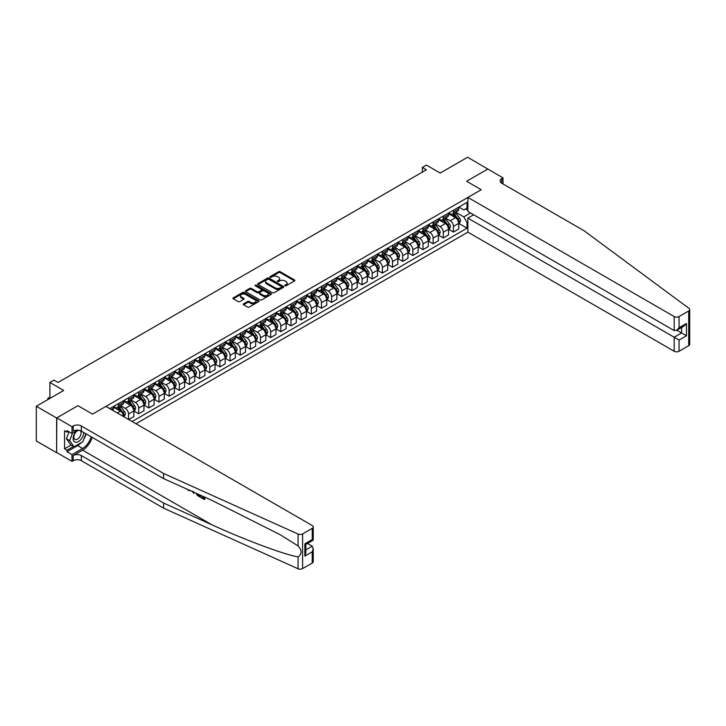 <?xml version="1.0" encoding="UTF-8"?>
<svg xmlns="http://www.w3.org/2000/svg" width="726" height="726" viewBox="0 0 726 726"><rect width="100%" height="100%" fill="white"/><g stroke="black" fill="none" stroke-linecap="round" stroke-linejoin="round"><path stroke-width="1.09" d="M284.964 285.799A0.79 0.454 0 0 0 286.08 285.799L294.556 280.908A1.125 0.653 0 0 0 294.883 280.445A1.125 0.653 0 0 0 294.556 279.991L280.2 271.705A1.125 0.653 0 0 0 278.602 271.705L270.136 276.597A0.79 0.454 0 0 0 271.252 277.241L272.35 276.606A3.612 2.087 0 0 1 277.45 276.606L278.648 277.296A3.612 2.087 0 0 1 279.701 278.766A3.612 2.087 0 0 1 278.648 280.236L277.55 280.871A0.79 0.454 0 0 0 278.666 281.516L279.764 280.889A3.612 2.087 0 0 1 284.864 280.889L286.062 281.579A3.612 2.087 0 0 1 287.115 283.049A3.612 2.087 0 0 1 286.062 284.519L284.964 285.155A0.79 0.454 0 0 0 284.964 285.799L284.964 285.155M243.6 303.831A1.125 0.653 0 0 0 243.274 304.294A1.125 0.653 0 0 0 243.6 304.757L247.63 307.08A1.125 0.653 0 0 0 249.227 307.08L258.637 301.644A1.125 0.653 0 0 0 258.964 301.181A1.125 0.653 0 0 0 258.637 300.727L244.281 292.442A1.125 0.653 0 0 0 242.684 292.442L233.282 297.869A1.125 0.653 0 0 0 232.946 298.332A1.125 0.653 0 0 0 233.282 298.794L238.146 301.599A1.125 0.653 0 0 0 239.734 301.599L243.764 299.275A1.125 0.653 0 0 0 244.09 298.813A1.125 0.653 0 0 0 243.764 298.359L241.35 296.961A3.013 1.742 0 0 1 240.469 295.727A3.013 1.742 0 0 1 242.33 294.121A3.013 1.742 0 0 1 245.615 294.502L255.062 299.956A3.013 1.742 0 0 1 255.951 301.181A3.013 1.742 0 0 1 254.091 302.796A3.013 1.742 0 0 1 250.797 302.415L249.227 301.508A1.125 0.653 0 0 0 247.63 301.508L243.6 303.831L243.6 304.757M487.936 169.149L467.626 157.243L440.21 173.069L426.407 165.092L422.341 167.443L426.407 169.784L58.026 382.466L53.969 380.115L49.903 382.466L49.903 398.411M56.61 417.985L56.61 452.697L56.773 417.895L77.927 405.68L56.61 417.985L36.3 406.261L63.716 390.434L49.903 382.466M487.936 168.967L466.609 181.273L481.229 189.713L92.547 414.119L77.927 405.68L92.547 414.119L105.914 406.406L312.234 525.524A3.448 1.987 0 0 1 313.242 526.931A3.448 1.987 0 0 1 312.234 528.337L302.615 533.891L302.615 568.594A3.448 1.987 180 0 1 298.059 568.757L163.586 508.173L81.339 460.692A5.744 3.312 0 0 0 73.217 460.692L72.001 461.391L56.773 452.597M272.431 292.76A1.125 0.653 0 0 0 274.02 292.76L283.43 287.333A1.125 0.653 0 0 0 283.757 286.87A1.125 0.653 0 0 0 283.43 286.407L269.083 278.122A1.125 0.653 0 0 0 267.486 278.122L258.075 283.557A1.125 0.653 0 0 0 257.748 284.011A1.125 0.653 0 0 0 258.075 284.474L272.431 292.76M255.643 285.971A0.79 0.454 0 0 1 256.441 286.08L271.016 294.493L261.623 299.92A1.125 0.653 0 0 1 260.026 299.92L245.678 291.634L245.678 290.709A1.125 0.653 0 0 0 245.352 291.171A1.125 0.653 0 0 0 245.678 291.634M245.678 290.709L249.708 288.385A1.125 0.653 0 0 1 251.296 288.385L257.122 291.752A1.125 0.653 0 0 0 258.71 291.752L261.387 290.209A1.125 0.653 0 0 0 261.714 289.747A1.125 0.653 0 0 0 261.387 289.284L255.325 285.79A0.79 0.454 0 0 1 256.441 285.146L271.034 293.567A1.125 0.653 0 0 1 271.361 294.03A1.125 0.653 0 0 1 271.034 294.484L271.034 293.567M56.61 452.697L36.3 440.972L36.3 406.261M135.971 423.757L467.871 232.138L674.191 351.257L674.191 337.236L681.587 332.962L681.587 327.471M458.85 207.091L463.769 209.932L467.018 208.053L467.018 202.382L109.771 408.629M467.018 208.053L467.871 207.563M467.871 222.002L467.018 222.501L463.769 216.874L455.692 212.21M458.85 223.463L467.018 228.173L467.018 222.501M467.018 228.173L132.114 421.534M422.341 167.443L422.341 172.126M465.475 208.943L467.871 210.331M463.769 216.874L470.512 212.981M123.656 416.651A4.592 2.65 -120 0 0 120.416 411.161L113.51 407.177M128.538 419.465L128.538 413.983A4.592 2.65 -120 0 0 125.289 408.348L120.625 405.662M128.702 419.555L133.82 416.606L133.82 410.934A4.592 2.65 -120 0 0 130.562 405.308L123.665 401.315M133.938 411.052L138.693 413.793L138.693 408.121A4.592 2.65 -120 0 0 135.444 402.485L130.771 399.799M138.693 413.793L143.966 410.744L143.966 405.072A4.592 2.65 -120 0 0 140.717 399.445L133.82 395.452M144.093 405.19L148.839 407.93L148.839 402.258A4.592 2.65 -120 0 0 145.59 396.623L140.926 393.937M148.839 407.93L154.121 404.881L154.121 399.209A4.592 2.65 -120 0 0 150.872 393.583L143.966 389.59M154.248 399.327L158.994 402.068L158.994 396.396A4.592 2.65 -120 0 0 155.745 390.769L151.081 388.074M158.994 402.068L164.276 399.019L164.276 393.347A4.592 2.65 -120 0 0 161.027 387.72L154.121 383.727M164.403 393.465L169.149 396.205L169.149 390.534A4.592 2.65 -120 0 0 165.9 384.907L161.236 382.212M169.149 396.205L174.431 393.156L174.431 387.484A4.592 2.65 -120 0 0 171.182 381.858L164.276 377.865M174.549 387.602L179.304 390.343L179.304 384.671A4.592 2.65 -120 0 0 176.055 379.045L171.39 376.349M179.304 390.343L184.585 387.294L184.585 381.622A4.592 2.65 -120 0 0 181.337 375.995L174.431 372.002M184.703 381.74L189.459 384.481L189.459 378.809A4.592 2.65 -120 0 0 186.21 373.182L181.545 370.487M189.459 384.481L194.74 381.431L194.74 375.759A4.592 2.65 -120 0 0 191.492 370.133L184.585 366.14M194.858 375.877L199.614 378.618L199.614 372.946A4.592 2.65 -120 0 0 196.365 367.32L191.7 364.624M199.614 378.618L204.895 375.569L204.895 369.897A4.592 2.65 -120 0 0 201.646 364.27L194.74 360.277M205.013 370.015L209.769 372.756L209.769 367.084A4.592 2.65 -120 0 0 206.52 361.457L201.846 358.762M209.769 372.756L215.041 369.706L215.041 364.035A4.592 2.65 -120 0 0 211.792 358.408L204.895 354.424M215.168 364.153L219.914 366.893L219.914 361.221A4.592 2.65 -120 0 0 216.666 355.595L212.001 352.9M219.914 366.893L225.196 363.844L225.196 358.172A4.592 2.65 -120 0 0 221.947 352.546L215.041 348.562M225.323 358.29L230.069 361.031L230.069 355.359A4.592 2.65 -120 0 0 226.821 349.732L222.156 347.037M230.069 361.031L235.351 357.982L235.351 352.31A4.592 2.65 -120 0 0 232.102 346.683L225.196 342.699M235.478 352.428L240.224 355.168L240.224 349.496A4.592 2.65 -120 0 0 236.975 343.87L232.311 341.175M240.224 355.168L245.506 352.119L245.506 346.447A4.592 2.65 -120 0 0 242.257 340.821L235.351 336.837M245.624 346.565L250.379 349.306L250.379 343.634A4.592 2.65 -120 0 0 247.13 338.007L242.466 335.312M250.379 349.306L255.661 346.257L255.661 340.585A4.592 2.65 -120 0 0 252.412 334.958L245.506 330.974M255.779 340.703L260.534 343.443L260.534 337.772A4.592 2.65 -120 0 0 257.285 332.145L252.621 329.45M260.534 343.443L265.816 340.394L265.816 334.722A4.592 2.65 -120 0 0 262.567 329.096L255.661 325.112M265.934 334.84L270.689 337.581L270.689 331.909A4.592 2.65 -120 0 0 267.44 326.283L262.776 323.587M270.689 337.581L275.971 334.532L275.971 328.86A4.592 2.65 -120 0 0 272.722 323.233L265.816 319.249M276.089 328.978L280.844 331.718L280.844 326.047A4.592 2.65 -120 0 0 277.595 320.42L272.922 317.725M280.844 331.718L286.117 328.669L286.117 322.997A4.592 2.65 -120 0 0 282.868 317.371L275.971 313.387M286.244 323.115L290.99 325.856L290.99 320.184A4.592 2.65 -120 0 0 287.741 314.558L283.076 311.862M290.99 325.856L296.272 322.807L296.272 317.135A4.592 2.65 -120 0 0 293.023 311.508L286.117 307.525M296.399 317.253L301.145 319.994L301.145 314.322A4.592 2.65 -120 0 0 297.896 308.695L293.231 306M301.145 319.994L306.426 316.953L306.426 311.272A4.592 2.65 -120 0 0 303.178 305.646L296.272 301.662M306.553 311.39L311.3 314.131L311.3 308.459A4.592 2.65 -120 0 0 308.051 302.833L303.386 300.137M311.3 314.131L316.581 311.091L316.581 305.41A4.592 2.65 -120 0 0 313.333 299.784L306.426 295.8M316.699 305.528L321.455 308.269L321.455 302.597A4.592 2.65 -120 0 0 318.206 296.97L313.541 294.275M321.455 308.269L326.736 305.229L326.736 299.548A4.592 2.65 -120 0 0 323.487 293.921L316.581 289.937M326.854 299.666L331.61 302.415L331.61 296.734A4.592 2.65 -120 0 0 328.361 291.108L323.696 288.413M331.61 302.415L336.891 299.366L336.891 293.685A4.592 2.65 -120 0 0 333.642 288.059L326.736 284.075M337.009 293.803L341.764 296.553L341.764 290.872A4.592 2.65 -120 0 0 338.516 285.245L333.851 282.55M341.764 296.553L347.046 293.504L347.046 287.823A4.592 2.65 -120 0 0 343.797 282.196L336.891 278.212M347.164 287.941L351.919 290.69L351.919 285.009A4.592 2.65 -120 0 0 348.671 279.383L344.006 276.688M351.919 290.69L357.192 287.641L357.192 281.96A4.592 2.65 -120 0 0 353.943 276.334L347.046 272.35M357.319 282.078L362.065 284.828L362.065 279.147A4.592 2.65 -120 0 0 358.816 273.52L354.152 270.825M362.065 284.828L367.347 281.779L367.347 276.098A4.592 2.65 -120 0 0 364.098 270.471L357.192 266.487M367.474 276.216L372.22 278.965L372.22 273.285A4.592 2.65 -120 0 0 368.971 267.658L364.307 264.963M372.22 278.965L377.502 275.916L377.502 270.235A4.592 2.65 -120 0 0 374.253 264.609L367.347 260.625M377.629 270.353L382.375 273.103L382.375 267.422A4.592 2.65 -120 0 0 379.126 261.796L374.462 259.1M382.375 273.103L387.657 270.054L387.657 264.373A4.592 2.65 -120 0 0 384.408 258.746L377.502 254.762M387.775 264.491L392.53 267.241L392.53 261.56A4.592 2.65 -120 0 0 389.281 255.933L384.617 253.238M392.53 267.241L397.812 264.191L397.812 258.51A4.592 2.65 -120 0 0 394.563 252.884L387.657 248.9M397.93 258.628L402.685 261.378L402.685 255.697A4.592 2.65 -120 0 0 399.436 250.071L394.772 247.375M402.685 261.378L407.967 258.329L407.967 252.657A4.592 2.65 -120 0 0 404.718 247.021L397.812 243.038M408.085 252.766L412.84 255.516L412.84 249.835A4.592 2.65 -120 0 0 409.591 244.208L404.926 241.522M412.84 255.516L418.122 252.466L418.122 246.795A4.592 2.65 -120 0 0 414.873 241.159L407.967 237.175M418.24 246.904L422.995 249.653L422.995 243.972A4.592 2.65 -120 0 0 419.746 238.346L415.081 235.66M422.995 249.653L428.267 246.604L428.267 240.932A4.592 2.65 -120 0 0 425.019 235.297L418.122 231.313M428.394 241.05L433.141 243.791L433.141 238.119A4.592 2.65 -120 0 0 429.892 232.483L425.227 229.797M433.141 243.791L438.422 240.742L438.422 235.07A4.592 2.65 -120 0 0 435.173 229.434L428.267 225.45M438.549 235.188L443.296 237.928L443.296 232.256A4.592 2.65 -120 0 0 440.047 226.621L435.382 223.935M443.296 237.928L448.577 234.879L448.577 229.207A4.592 2.65 -120 0 0 445.328 223.581L438.422 219.588M448.704 229.325L453.451 232.066L453.451 226.394A4.592 2.65 -120 0 0 450.202 220.758L445.537 218.072M453.451 232.066L458.732 229.017L458.732 223.345A4.592 2.65 -120 0 0 455.483 217.718L448.577 213.725M448.704 212.954L450.202 213.825A4.592 2.65 -120 0 0 452.498 214.052A4.592 2.65 -120 0 0 453.451 211.947L453.451 210.213M438.549 218.816L440.047 219.688A4.592 2.65 -120 0 0 442.343 219.914A4.592 2.65 -120 0 0 443.296 217.809L443.296 216.076M428.394 224.679L429.892 225.55A4.592 2.65 -120 0 0 432.197 225.777A4.592 2.65 -120 0 0 433.141 223.672L433.141 221.938M418.24 230.541L419.746 231.412A4.592 2.65 -120 0 0 422.042 231.639A4.592 2.65 -120 0 0 422.995 229.534L422.995 227.801M408.085 236.404L409.591 237.266A4.592 2.65 -120 0 0 411.887 237.502A4.592 2.65 -120 0 0 412.84 235.396L412.84 233.663M397.93 242.266L399.436 243.128A4.592 2.65 -120 0 0 401.732 243.364A4.592 2.65 -120 0 0 402.685 241.259L402.685 239.526M387.775 248.129L389.281 248.991A4.592 2.65 -120 0 0 391.577 249.227A4.592 2.65 -120 0 0 392.53 247.121L392.53 245.379M377.629 253.991L379.126 254.853A4.592 2.65 -120 0 0 381.422 255.08A4.592 2.65 -120 0 0 382.375 252.984L382.375 251.241M367.474 259.854L368.971 260.716A4.592 2.65 -120 0 0 371.267 260.943A4.592 2.65 -120 0 0 372.22 258.846L372.22 257.104M357.319 265.716L358.816 266.578A4.592 2.65 -120 0 0 361.121 266.805A4.592 2.65 -120 0 0 362.065 264.709L362.065 262.966M347.164 271.578L348.671 272.441A4.592 2.65 -120 0 0 350.967 272.667A4.592 2.65 -120 0 0 351.919 270.571L351.919 268.829M337.009 277.441L338.516 278.303A4.592 2.65 -120 0 0 340.812 278.53A4.592 2.65 -120 0 0 341.764 276.434L341.764 274.691M326.854 283.303L328.361 284.165A4.592 2.65 -120 0 0 330.657 284.392A4.592 2.65 -120 0 0 331.61 282.296L331.61 280.554M316.699 289.166L318.206 290.028A4.592 2.65 -120 0 0 320.502 290.255A4.592 2.65 -120 0 0 321.455 288.149L321.455 286.416M306.553 295.028L308.051 295.89A4.592 2.65 -120 0 0 310.347 296.117A4.592 2.65 -120 0 0 311.3 294.012L311.3 292.279M296.399 300.891L297.896 301.753A4.592 2.65 -120 0 0 300.192 301.98A4.592 2.65 -120 0 0 301.145 299.874L301.145 298.141M286.244 306.744L287.741 307.615A4.592 2.65 -120 0 0 290.046 307.842A4.592 2.65 -120 0 0 290.99 305.737L290.99 304.003M276.089 312.607L277.595 313.478A4.592 2.65 -120 0 0 279.891 313.705A4.592 2.65 -120 0 0 280.844 311.599L280.844 309.866M265.934 318.469L267.44 319.34A4.592 2.65 -120 0 0 269.736 319.567A4.592 2.65 -120 0 0 270.689 317.462L270.689 315.728M255.779 324.331L257.285 325.203A4.592 2.65 -120 0 0 259.581 325.43A4.592 2.65 -120 0 0 260.534 323.324L260.534 321.591M245.624 330.194L247.13 331.065A4.592 2.65 -120 0 0 249.426 331.292A4.592 2.65 -120 0 0 250.379 329.187L250.379 327.453M235.478 336.056L236.975 336.928A4.592 2.65 -120 0 0 239.271 337.154A4.592 2.65 -120 0 0 240.224 335.049L240.224 333.316M225.323 341.919L226.821 342.79A4.592 2.65 -120 0 0 229.117 343.017A4.592 2.65 -120 0 0 230.069 340.911L230.069 339.178M215.168 347.781L216.666 348.652A4.592 2.65 -120 0 0 218.971 348.879A4.592 2.65 -120 0 0 219.914 346.774L219.914 345.041M205.013 353.644L206.52 354.515A4.592 2.65 -120 0 0 208.816 354.742A4.592 2.65 -120 0 0 209.769 352.636L209.769 350.903M194.858 359.506L196.365 360.377A4.592 2.65 -120 0 0 198.661 360.604A4.592 2.65 -120 0 0 199.614 358.499L199.614 356.765M184.703 365.369L186.21 366.24A4.592 2.65 -120 0 0 188.506 366.467A4.592 2.65 -120 0 0 189.459 364.361L189.459 362.628M174.549 371.231L176.055 372.102A4.592 2.65 -120 0 0 178.351 372.329A4.592 2.65 -120 0 0 179.304 370.224L179.304 368.49M164.403 377.093L165.9 377.965A4.592 2.65 -120 0 0 168.196 378.192A4.592 2.65 -120 0 0 169.149 376.086L169.149 374.353M154.248 382.956L155.745 383.827A4.592 2.65 -120 0 0 158.041 384.054A4.592 2.65 -120 0 0 158.994 381.949L158.994 380.215M144.093 388.818L145.59 389.69A4.592 2.65 -120 0 0 147.895 389.916A4.592 2.65 -120 0 0 148.839 387.811L148.839 386.078M133.938 394.681L135.444 395.552A4.592 2.65 -120 0 0 137.74 395.779A4.592 2.65 -120 0 0 138.693 393.673L138.693 391.94M123.783 400.543L125.289 401.414A4.592 2.65 -120 0 0 127.585 401.641A4.592 2.65 -120 0 0 128.538 399.536L128.538 397.803M113.628 406.406L115.135 407.277A4.592 2.65 -120 0 0 117.43 407.504A4.592 2.65 -120 0 0 118.383 405.398L118.383 403.665M452.498 214.052L457.779 211.003A4.592 2.65 -120 0 0 458.732 208.897L458.732 207.164M442.343 219.914L447.624 216.865A4.592 2.65 -120 0 0 448.577 214.76L448.577 213.027M432.197 225.777L437.469 222.728A4.592 2.65 -120 0 0 438.422 220.622L438.422 218.889M422.042 231.639L427.324 228.59A4.592 2.65 -120 0 0 428.267 226.485L428.267 224.751M411.887 237.502L417.169 234.453A4.592 2.65 -120 0 0 418.122 232.347L418.122 230.614M401.732 243.364L407.014 240.315A4.592 2.65 -120 0 0 407.967 238.21L407.967 236.476M391.577 249.227L396.859 246.178A4.592 2.65 -120 0 0 397.812 244.072L397.812 242.339M381.422 255.08L386.704 252.04A4.592 2.65 -120 0 0 387.657 249.935L387.657 248.201M371.267 260.943L376.549 257.902A4.592 2.65 -120 0 0 377.502 255.797L377.502 254.064M361.121 266.805L366.394 263.765A4.592 2.65 -120 0 0 367.347 261.659L367.347 259.917M350.967 272.667L356.248 269.618A4.592 2.65 -120 0 0 357.192 267.522L357.192 265.78M340.812 278.53L346.093 275.481A4.592 2.65 -120 0 0 347.046 273.384L347.046 271.642M330.657 284.392L335.938 281.343A4.592 2.65 -120 0 0 336.891 279.247L336.891 277.504M320.502 290.255L325.783 287.206A4.592 2.65 -120 0 0 326.736 285.109L326.736 283.367M310.347 296.117L315.628 293.068A4.592 2.65 -120 0 0 316.581 290.972L316.581 289.229M300.192 301.98L305.474 298.93A4.592 2.65 -120 0 0 306.426 296.834L306.426 295.092M290.046 307.842L295.319 304.793A4.592 2.65 -120 0 0 296.272 302.688L296.272 300.954M279.891 313.705L285.173 310.655A4.592 2.65 -120 0 0 286.117 308.55L286.117 306.817M269.736 319.567L275.018 316.518A4.592 2.65 -120 0 0 275.971 314.412L275.971 312.679M259.581 325.43L264.863 322.38A4.592 2.65 -120 0 0 265.816 320.275L265.816 318.542M249.426 331.292L254.708 328.243A4.592 2.65 -120 0 0 255.661 326.137L255.661 324.404M239.271 337.154L244.553 334.105A4.592 2.65 -120 0 0 245.506 332L245.506 330.266M229.117 343.017L234.398 339.968A4.592 2.65 -120 0 0 235.351 337.862L235.351 336.129M218.971 348.879L224.243 345.83A4.592 2.65 -120 0 0 225.196 343.725L225.196 341.991M208.816 354.742L214.097 351.693A4.592 2.65 -120 0 0 215.041 349.587L215.041 347.854M198.661 360.604L203.942 357.555A4.592 2.65 -120 0 0 204.895 355.45L204.895 353.716M188.506 366.467L193.788 363.417A4.592 2.65 -120 0 0 194.74 361.312L194.74 359.579M178.351 372.329L183.633 369.28A4.592 2.65 -120 0 0 184.585 367.175L184.585 365.441M168.196 378.192L173.478 375.142A4.592 2.65 -120 0 0 174.431 373.037L174.431 371.304M158.041 384.054L163.323 381.005A4.592 2.65 -120 0 0 164.276 378.899L164.276 377.166M147.895 389.916L153.168 386.867A4.592 2.65 -120 0 0 154.121 384.762L154.121 383.029M137.74 395.779L143.022 392.73A4.592 2.65 -120 0 0 143.966 390.624L143.966 388.891M127.585 401.641L132.867 398.592A4.592 2.65 -120 0 0 133.82 396.487L133.82 394.753M117.43 407.504L122.712 404.455A4.592 2.65 -120 0 0 123.665 402.349L123.665 400.616M112.621 410.281A4.592 2.65 -120 0 0 113.51 408.212L113.51 406.478M285.282 285.908L286.062 285.463A3.612 2.087 0 0 0 287.115 283.984L287.115 283.049M279.701 278.766L279.701 279.71A3.612 2.087 0 0 1 278.648 281.18L277.867 281.634M294.538 280.917L280.2 272.64A1.125 0.653 0 0 0 278.602 272.64L270.453 277.35M283.412 287.342L269.083 279.065A1.125 0.653 0 0 0 267.486 279.065L258.093 284.483M281.434 287.187A0.79 0.454 0 0 0 281.434 286.543L268.838 279.274A0.79 0.454 0 0 0 267.722 279.274L266.569 279.946A3.612 2.087 0 0 0 265.507 281.416A3.612 2.087 0 0 0 266.569 282.886L275.181 287.859A3.612 2.087 0 0 0 280.281 287.859L281.434 287.187L281.434 288.131A0.79 0.454 0 0 0 281.67 287.805L281.67 286.87M265.507 281.416L265.507 282.35A3.612 2.087 0 0 0 266.569 283.83L266.569 282.886M281.434 288.131L280.281 288.794A3.612 2.087 0 0 1 275.181 288.794L266.569 283.83M245.697 291.643L249.708 289.329L249.708 288.385M261.714 289.747L261.714 290.681A1.125 0.653 0 0 1 261.387 291.144L258.71 292.687A1.125 0.653 0 0 1 257.122 292.687L251.296 289.329A1.125 0.653 0 0 0 249.708 289.329M263.157 295.237A3.013 1.742 0 0 0 266.442 295.609A3.013 1.742 0 0 0 268.311 294.003A3.013 1.742 0 0 0 267.422 292.769L264.092 290.854A1.125 0.653 0 0 0 262.503 290.854L259.826 292.397A1.125 0.653 0 0 0 259.5 292.85A1.125 0.653 0 0 0 259.826 293.313L263.157 295.237L263.157 296.172A3.013 1.742 0 0 0 266.442 296.553A3.013 1.742 0 0 0 268.311 294.947L268.311 294.003M259.5 292.85L259.5 293.794A1.125 0.653 0 0 0 259.826 294.248L259.826 293.313M263.157 296.172L259.826 294.248M255.951 301.181L255.951 302.125A3.013 1.742 0 0 1 254.091 303.731A3.013 1.742 0 0 1 250.797 303.359L249.227 302.443A1.125 0.653 0 0 0 247.63 302.443L243.618 304.766M240.469 295.727L240.469 296.671A3.013 1.742 0 0 0 241.35 297.896L241.35 296.961M243.764 298.359L243.764 299.275L241.35 297.896M258.637 300.727L258.637 301.644L244.281 293.377A1.125 0.653 0 0 0 242.684 293.377L233.291 298.803L233.282 297.869M458.732 223.526L459.703 222.964L460.52 220.622A3.04 1.761 -120 0 0 459.549 218.027L456.227 213.598A8.785 5.073 -120 0 0 455.266 212.455M451.971 215.686A8.785 5.073 -120 0 0 450.165 213.798M457.897 221.312L458.877 220.749A3.04 1.761 -120 0 0 458.006 218.916L454.685 214.488A8.785 5.073 -120 0 0 453.723 213.344M452.906 213.816A7.296 4.211 60 0 1 454.104 215.177L456.917 218.925M452.752 213.907A8.785 5.073 60 0 1 453.714 215.05L455.919 218M689.7 309.585L689.7 344.287A3.448 1.987 180 0 1 688.693 345.694L688.693 310.991A3.448 1.987 0 0 0 689.7 309.585A3.448 1.987 0 0 0 688.974 308.359L584.031 230.732L501.784 183.242A5.744 3.312 180 0 1 500.105 180.901A5.744 3.312 180 0 1 501.784 178.551L503 177.852L487.772 169.058L466.609 181.273L481.229 189.713L467.871 197.427L467.871 211.457L674.191 330.575L674.191 316.554A3.448 1.987 0 0 0 679.064 316.554L688.693 310.991M473.642 214.787L467.871 218.109L679.064 340.049L679.064 351.257L688.693 345.694M467.871 218.109L467.871 232.138M503 177.852L503 183.95M467.871 197.427L674.191 316.554M679.064 351.257A3.448 1.987 180 0 1 674.191 351.257M676.823 330.221L686.46 335.775L679.064 340.049M679.064 316.554L679.064 327.762L676.632 330.33L674.191 330.575M679.064 327.762L686.46 323.487L684.019 326.065L676.632 330.33M203.661 497.954L200.911 496.929L203.661 498.517L203.661 496.784L202.681 496.221M204.351 496.965L204.714 499.352A14.965 8.639 120 0 0 204.968 497.246M199.85 494.941L200.213 496.756A14.965 8.639 120 0 0 200.43 495.205M163.586 508.173L163.586 503.036L81.339 455.556A5.744 3.312 0 0 0 73.217 455.556L82.601 450.138A14.965 8.639 120 0 0 92.238 437.406M163.586 503.036L212.046 524.871C246.114 540.371 283.73 554.383 298.059 556.915C302.043 553.884 302.043 550.217 298.059 545.898L280.182 534.717L212.046 500.441L163.586 478.606L81.339 431.117A5.744 3.312 0 0 0 73.217 431.117L73.217 425.98L72.001 426.688L56.773 417.895M194.151 492.373L193.706 493.417L194.468 492.518M163.586 478.606L163.586 473.47L81.339 425.98A5.744 3.312 0 0 0 73.217 425.98M312.234 563.04L312.234 551.833L313.242 548.439L313.242 561.634A3.448 1.987 180 0 1 312.234 563.04L302.615 568.594M298.059 545.898L298.059 534.055L163.586 473.47M81.185 442.678A12.923 7.46 -60 0 1 77.609 445.592L67.001 451.708L67.001 450.211L73.462 446.481M68.308 431.353L67.001 432.106L64.569 430.7L64.569 448.804L67.001 450.211M67.001 432.106L67.001 430.6L72.001 433.486L72.001 426.688M72.001 461.391L72.001 454.594L82.601 448.468A12.923 7.46 120 0 0 91.131 436.771M67.001 451.708L72.001 454.594M307.479 543.456L312.234 546.206L313.242 548.439M77.764 430.164L72.001 433.486M298.059 534.055A3.448 1.987 0 0 0 302.615 533.891M86.14 433.885A12.923 7.46 -60 0 1 83.753 439.294M64.569 448.804L71.03 445.074M312.234 551.833L304.847 556.098L305.855 552.704L305.855 544.4L313.242 540.126L313.242 526.931M304.847 556.098L304.847 543.81C306.154 544.573 306.154 544.573 304.847 543.81L312.234 539.545C313.55 540.307 313.55 540.307 312.234 539.545L312.234 528.337M188.461 489.814L188.96 490.032M190.185 490.585L188.479 490.477L187.208 489.251M193.706 493.417L192.553 491.656M192.962 491.221L193.316 492.546L193.651 491.693M199.85 496.965L197.318 495.422L196.011 493.217M196.692 493.517L199.16 495.922L199.16 494.633M197.363 494.769L197.862 494.479L198.652 495.068L198.171 495.35M199.16 495.359L198.652 495.068M204.351 499.561L200.911 497.573L200.911 496.929M448.577 229.389L449.557 228.826L450.365 226.485A3.04 1.761 -120 0 0 449.394 223.889L446.073 219.461A8.785 5.073 -120 0 0 445.12 218.317M441.816 221.548A8.785 5.073 -120 0 0 440.02 219.66M447.751 227.174L448.722 226.612A3.04 1.761 -120 0 0 447.851 224.779L444.53 220.35A8.785 5.073 -120 0 0 443.577 219.207M442.751 219.679A7.296 4.211 60 0 1 443.949 221.04L446.762 224.788M442.597 219.769A8.785 5.073 60 0 1 443.559 220.913L445.764 223.862M438.422 235.251L439.402 234.689L440.21 232.347A3.04 1.761 -120 0 0 439.239 229.752L435.918 225.323A8.785 5.073 -120 0 0 434.965 224.171M431.661 227.41A8.785 5.073 -120 0 0 429.865 225.523M437.596 233.037L438.568 232.474A3.04 1.761 -120 0 0 437.696 230.641L434.375 226.213A8.785 5.073 -120 0 0 433.422 225.069M432.605 225.541A7.296 4.211 60 0 1 433.803 226.902L436.607 230.65M432.442 225.632A8.785 5.073 60 0 1 433.404 226.775L435.609 229.725M428.267 241.114L429.248 240.551L430.055 238.21A3.04 1.761 -120 0 0 429.084 235.614L425.772 231.186A8.785 5.073 -120 0 0 424.81 230.033M421.507 233.273A8.785 5.073 -120 0 0 419.71 231.385M427.442 238.899L428.413 238.337A3.04 1.761 -120 0 0 427.541 236.504L424.22 232.075A8.785 5.073 -120 0 0 423.267 230.932M422.45 231.403A7.296 4.211 60 0 1 423.648 232.765L426.452 236.513M422.287 231.494A8.785 5.073 60 0 1 423.249 232.638L425.454 235.587M418.122 246.976L419.093 246.413L419.9 244.072A3.04 1.761 -120 0 0 418.929 241.477L415.617 237.048A8.785 5.073 -120 0 0 414.655 235.896M411.352 239.135A8.785 5.073 -120 0 0 409.555 237.248M417.287 244.762L418.258 244.199A3.04 1.761 -120 0 0 417.386 242.366L414.074 237.937A8.785 5.073 -120 0 0 413.112 236.794M412.295 237.266A7.296 4.211 60 0 1 413.493 238.627L416.297 242.375M412.141 237.357A8.785 5.073 60 0 1 413.094 238.5L415.299 241.449M76.593 430.836A7.469 4.311 120 0 0 73.154 438.023A7.469 4.311 120 0 0 75.776 442.306A7.469 4.311 120 0 0 83.699 432.478M78.925 430.291A5.109 2.949 120 0 0 74.479 434.302A5.109 2.949 120 0 0 74.896 439.375A5.109 2.949 120 0 0 75.649 439.611A5.109 2.949 120 0 0 80.287 435.909A5.109 2.949 120 0 0 80.096 430.572M85.904 433.749L82.8 441.744L74.034 446.808L70.785 444.929L66.402 438.695L69.07 431.798M74.034 446.808L69.651 440.564L72.509 433.195M66.402 438.695L69.651 440.564M407.967 252.839L408.938 252.276L409.754 249.935A3.04 1.761 -120 0 0 408.783 247.339L405.462 242.911A8.785 5.073 -120 0 0 404.5 241.758M401.197 244.998A8.785 5.073 -120 0 0 399.4 243.11M407.132 250.624L408.112 250.062A3.04 1.761 -120 0 0 407.232 248.228L403.919 243.8A8.785 5.073 -120 0 0 402.957 242.656M402.14 243.128A7.296 4.211 60 0 1 403.338 244.49L406.143 248.238M401.986 243.219A8.785 5.073 60 0 1 402.939 244.363L405.144 247.312M397.812 258.701L398.783 258.138L399.599 255.797A3.04 1.761 -120 0 0 398.628 253.202L395.307 248.773A8.785 5.073 -120 0 0 394.345 247.62M391.051 250.86A8.785 5.073 -120 0 0 389.245 248.973M396.977 256.487L397.957 255.924A3.04 1.761 -120 0 0 397.086 254.091L393.764 249.662A8.785 5.073 -120 0 0 392.802 248.519M391.986 248.991A7.296 4.211 60 0 1 393.183 250.352L395.997 254.1M391.831 249.082A8.785 5.073 60 0 1 392.784 250.225L394.998 253.174M387.657 264.563L388.628 264.001L389.445 261.659A3.04 1.761 -120 0 0 388.474 259.064L385.152 254.635A8.785 5.073 -120 0 0 384.19 253.483M380.896 256.723A8.785 5.073 -120 0 0 379.09 254.835M386.822 262.349L387.802 261.787A3.04 1.761 -120 0 0 386.931 259.953L383.609 255.525A8.785 5.073 -120 0 0 382.647 254.381M381.831 254.853A7.296 4.211 60 0 1 383.029 256.214L385.842 259.962M381.676 254.944A8.785 5.073 60 0 1 382.638 256.087L384.844 259.037M377.502 270.426L378.482 269.863L379.29 267.522A3.04 1.761 -120 0 0 378.319 264.926L374.997 260.498A8.785 5.073 -120 0 0 374.044 259.345M370.741 262.585A8.785 5.073 -120 0 0 368.944 260.698M376.676 268.212L377.647 267.649A3.04 1.761 -120 0 0 376.776 265.816L373.454 261.387A8.785 5.073 -120 0 0 372.502 260.235M371.676 260.707A7.296 4.211 60 0 1 372.874 262.077L375.687 265.825M371.521 260.797A8.785 5.073 60 0 1 372.483 261.95L374.689 264.899M367.347 276.288L368.327 275.726L369.135 273.384A3.04 1.761 -120 0 0 368.164 270.789L364.842 266.36A8.785 5.073 -120 0 0 363.889 265.208M360.586 268.448A8.785 5.073 -120 0 0 358.789 266.56M366.521 274.074L367.492 273.511A3.04 1.761 -120 0 0 366.621 271.678L363.299 267.25A8.785 5.073 -120 0 0 362.347 266.097M361.53 266.569A7.296 4.211 60 0 1 362.719 267.93L365.532 271.687M361.366 266.66A8.785 5.073 60 0 1 362.328 267.812L364.534 270.762M357.192 282.151L358.172 281.588L358.98 279.247A3.04 1.761 -120 0 0 358.009 276.651L354.696 272.223A8.785 5.073 -120 0 0 353.734 271.07M350.431 274.31A8.785 5.073 -120 0 0 348.634 272.422M356.366 279.937L357.337 279.374A3.04 1.761 -120 0 0 356.466 277.541L353.145 273.112A8.785 5.073 -120 0 0 352.192 271.96M351.375 272.431A7.296 4.211 60 0 1 352.573 273.793L355.377 277.55M351.212 272.522A8.785 5.073 60 0 1 352.174 273.675L354.379 276.624M347.046 288.013L348.017 287.451L348.825 285.109A3.04 1.761 -120 0 0 347.854 282.514L344.541 278.085A8.785 5.073 -120 0 0 343.579 276.933M340.276 280.172A8.785 5.073 -120 0 0 338.479 278.285M346.211 285.799L347.182 285.236A3.04 1.761 -120 0 0 346.311 283.403L342.999 278.975A8.785 5.073 -120 0 0 342.037 277.822M341.22 278.294A7.296 4.211 60 0 1 342.418 279.655L345.222 283.412M341.066 278.385A8.785 5.073 60 0 1 342.019 279.537L344.224 282.487M336.891 293.876L337.862 293.313L338.679 290.972A3.04 1.761 -120 0 0 337.708 288.376L334.387 283.948A8.785 5.073 -120 0 0 333.425 282.795M330.121 286.035A8.785 5.073 -120 0 0 328.324 284.147M336.056 291.661L337.027 291.099A3.04 1.761 -120 0 0 336.156 289.266L332.844 284.837A8.785 5.073 -120 0 0 331.882 283.685M331.065 284.156A7.296 4.211 60 0 1 332.263 285.518L335.067 289.275M330.911 284.247A8.785 5.073 60 0 1 331.864 285.4L334.069 288.34M326.736 299.738L327.707 299.176L328.524 296.834A3.04 1.761 -120 0 0 327.553 294.239L324.232 289.81A8.785 5.073 -120 0 0 323.27 288.658M319.975 291.897A8.785 5.073 -120 0 0 318.17 290.01M325.901 297.524L326.881 296.961A3.04 1.761 -120 0 0 326.01 295.128L322.689 290.699A8.785 5.073 -120 0 0 321.727 289.547M320.91 290.019A7.296 4.211 60 0 1 322.108 291.38L324.921 295.128M320.756 290.11A8.785 5.073 60 0 1 321.709 291.262L323.923 294.202M316.581 305.601L317.552 305.038L318.369 302.688A3.04 1.761 -120 0 0 317.398 300.101L314.077 295.673A8.785 5.073 -120 0 0 313.115 294.52M309.82 297.76A8.785 5.073 -120 0 0 308.015 295.872M315.746 303.386L316.727 302.824A3.04 1.761 -120 0 0 315.855 300.991L312.534 296.562A8.785 5.073 -120 0 0 311.572 295.409M310.755 295.881A7.296 4.211 60 0 1 311.953 297.243L314.766 300.991M310.601 295.972A8.785 5.073 60 0 1 311.563 297.125L313.768 300.065M306.426 311.463L307.407 310.9L308.214 308.55A3.04 1.761 -120 0 0 307.243 305.964L303.922 301.535A8.785 5.073 -120 0 0 302.969 300.382M299.666 303.613A8.785 5.073 -120 0 0 297.869 301.735M305.601 309.249L306.572 308.686A3.04 1.761 -120 0 0 305.7 306.853L302.379 302.424A8.785 5.073 -120 0 0 301.426 301.272M300.6 301.744A7.296 4.211 60 0 1 301.798 303.105L304.611 306.853M300.446 301.834A8.785 5.073 60 0 1 301.408 302.987L303.613 305.927M296.272 317.326L297.252 316.763L298.059 314.412A3.04 1.761 -120 0 0 297.088 311.826L293.767 307.397A8.785 5.073 -120 0 0 292.814 306.245M289.511 309.476A8.785 5.073 -120 0 0 287.714 307.597M295.446 315.111L296.417 314.549A3.04 1.761 -120 0 0 295.546 312.715L292.224 308.287A8.785 5.073 -120 0 0 291.271 307.134M290.454 307.606A7.296 4.211 60 0 1 291.643 308.967L294.457 312.715M290.291 307.697A8.785 5.073 60 0 1 291.253 308.849L293.458 311.79M286.117 323.188L287.097 322.625L287.904 320.275A3.04 1.761 -120 0 0 286.933 317.689L283.621 313.26A8.785 5.073 -120 0 0 282.659 312.107M279.356 315.338A8.785 5.073 -120 0 0 277.559 313.46M285.291 320.974L286.262 320.411A3.04 1.761 -120 0 0 285.391 318.578L282.069 314.149A8.785 5.073 -120 0 0 281.116 312.997M280.3 313.469A7.296 4.211 60 0 1 281.497 314.83L284.302 318.578M280.136 313.559A8.785 5.073 60 0 1 281.098 314.712L283.303 317.652M275.971 329.05L276.942 328.488L277.749 326.137A3.04 1.761 -120 0 0 276.778 323.551L273.466 319.122A8.785 5.073 -120 0 0 272.504 317.97M269.201 321.201A8.785 5.073 -120 0 0 267.404 319.322M275.136 326.836L276.107 326.273A3.04 1.761 -120 0 0 275.236 324.44L271.923 320.012A8.785 5.073 -120 0 0 270.961 318.859M270.145 319.331A7.296 4.211 60 0 1 271.342 320.692L274.147 324.44M269.99 319.422A8.785 5.073 60 0 1 270.943 320.574L273.148 323.515M265.816 334.913L266.787 334.35L267.604 332A3.04 1.761 -120 0 0 266.633 329.413L263.311 324.976A8.785 5.073 -120 0 0 262.349 323.832M259.046 327.063A8.785 5.073 -120 0 0 257.249 325.184M264.981 332.699L265.952 332.136A3.04 1.761 -120 0 0 265.081 330.303L261.768 325.874A8.785 5.073 -120 0 0 260.806 324.722M259.99 325.194A7.296 4.211 60 0 1 261.188 326.555L263.992 330.303M259.835 325.284A8.785 5.073 60 0 1 260.788 326.437L262.993 329.377M255.661 340.775L256.632 340.213L257.449 337.862A3.04 1.761 -120 0 0 256.478 335.276L253.156 330.838A8.785 5.073 -120 0 0 252.194 329.695M248.9 332.925A8.785 5.073 -120 0 0 247.094 331.047M254.826 338.561L255.806 337.998A3.04 1.761 -120 0 0 254.935 336.165L251.613 331.737A8.785 5.073 -120 0 0 250.651 330.584M249.835 331.056A7.296 4.211 60 0 1 251.033 332.417L253.846 336.165M249.68 331.147A8.785 5.073 60 0 1 250.633 332.299L252.848 335.24M245.506 346.638L246.477 346.075L247.294 343.725A3.04 1.761 -120 0 0 246.323 341.138L243.001 336.701A8.785 5.073 -120 0 0 242.039 335.557M238.745 338.788A8.785 5.073 -120 0 0 236.939 336.909M244.671 344.423L245.651 343.861A3.04 1.761 -120 0 0 244.78 342.028L241.459 337.599A8.785 5.073 -120 0 0 240.497 336.447M239.68 336.918A7.296 4.211 60 0 1 240.878 338.28L243.691 342.028M239.526 337.009A8.785 5.073 60 0 1 240.487 338.162L242.693 341.102M235.351 352.5L236.331 351.938L237.139 349.587A3.04 1.761 -120 0 0 236.168 347.001L232.846 342.563A8.785 5.073 -120 0 0 231.893 341.42M228.59 344.65A8.785 5.073 -120 0 0 226.793 342.772M234.516 350.286L235.496 349.723A3.04 1.761 -120 0 0 234.625 347.89L231.304 343.462A8.785 5.073 -120 0 0 230.342 342.309M229.525 342.781A7.296 4.211 60 0 1 230.723 344.142L233.536 347.89M229.371 342.872A8.785 5.073 60 0 1 230.333 344.024L232.538 346.964M225.196 358.363L226.176 357.8L226.984 355.45A3.04 1.761 -120 0 0 226.013 352.863L222.691 348.426A8.785 5.073 -120 0 0 221.739 347.282M218.435 350.513A8.785 5.073 -120 0 0 216.638 348.634M224.37 356.148L225.341 355.577A3.04 1.761 -120 0 0 224.47 353.753L221.149 349.324A8.785 5.073 -120 0 0 220.196 348.171M219.379 348.643A7.296 4.211 60 0 1 220.568 350.005L223.381 353.753M219.216 348.734A8.785 5.073 60 0 1 220.178 349.887L222.383 352.827M215.041 364.225L216.021 363.662L216.829 361.312A3.04 1.761 -120 0 0 215.858 358.726L212.546 354.288A8.785 5.073 -120 0 0 211.584 353.145M208.28 356.375A8.785 5.073 -120 0 0 206.483 354.497M214.215 362.002L215.186 361.439A3.04 1.761 -120 0 0 214.315 359.615L210.994 355.177A8.785 5.073 -120 0 0 210.041 354.034M209.224 354.506A7.296 4.211 60 0 1 210.422 355.867L213.226 359.615M209.061 354.597A8.785 5.073 60 0 1 210.023 355.749L212.228 358.689M204.895 370.088L205.866 369.525L206.674 367.175A3.04 1.761 -120 0 0 205.703 364.579L202.391 360.15A8.785 5.073 -120 0 0 201.429 359.007M198.125 362.238A8.785 5.073 -120 0 0 196.329 360.359M204.06 367.864L205.031 367.302A3.04 1.761 -120 0 0 204.16 365.477L200.848 361.04A8.785 5.073 -120 0 0 199.886 359.896M199.069 360.368A7.296 4.211 60 0 1 200.267 361.73L203.071 365.477M198.915 360.459A8.785 5.073 60 0 1 199.868 361.602L202.073 364.552M194.74 375.95L195.711 375.387L196.528 373.037A3.04 1.761 -120 0 0 195.557 370.441L192.236 366.013A8.785 5.073 -120 0 0 191.274 364.869M187.97 368.1A8.785 5.073 -120 0 0 186.174 366.222M193.906 373.727L194.877 373.164A3.04 1.761 -120 0 0 194.005 371.34L190.693 366.902A8.785 5.073 -120 0 0 189.731 365.759M188.914 366.231A7.296 4.211 60 0 1 190.112 367.592L192.916 371.34M188.76 366.321A8.785 5.073 60 0 1 189.713 367.465L191.918 370.414M184.585 381.803L185.557 381.241L186.373 378.899A3.04 1.761 -120 0 0 185.402 376.304L182.081 371.875A8.785 5.073 -120 0 0 181.119 370.732M177.825 373.963A8.785 5.073 -120 0 0 176.019 372.084M183.751 379.589L184.731 379.026A3.04 1.761 -120 0 0 183.859 377.202L180.538 372.765A8.785 5.073 -120 0 0 179.576 371.621M178.759 372.093A7.296 4.211 60 0 1 179.957 373.454L182.77 377.202M178.605 372.184A8.785 5.073 60 0 1 179.558 373.327L181.772 376.277M174.431 387.666L175.402 387.103L176.218 384.762A3.04 1.761 -120 0 0 175.247 382.166L171.926 377.738A8.785 5.073 -120 0 0 170.964 376.594M167.67 379.825A8.785 5.073 -120 0 0 165.864 377.947M173.596 385.452L174.576 384.889A3.04 1.761 -120 0 0 173.705 383.065L170.383 378.627A8.785 5.073 -120 0 0 169.421 377.484M168.604 377.956A7.296 4.211 60 0 1 169.802 379.317L172.616 383.065M168.45 378.046A8.785 5.073 60 0 1 169.412 379.19L171.617 382.139M164.276 393.528L165.256 392.966L166.063 390.624A3.04 1.761 -120 0 0 165.092 388.029L161.771 383.6A8.785 5.073 -120 0 0 160.818 382.457M157.515 385.688A8.785 5.073 -120 0 0 155.718 383.809M163.441 391.314L164.421 390.751A3.04 1.761 -120 0 0 163.55 388.927L160.228 384.49A8.785 5.073 -120 0 0 159.266 383.346M158.45 383.818A7.296 4.211 60 0 1 159.647 385.179L162.461 388.927M158.295 383.909A8.785 5.073 60 0 1 159.257 385.052L161.462 388.002M154.121 399.391L155.101 398.828L155.909 396.487A3.04 1.761 -120 0 0 154.937 393.891L151.616 389.463A8.785 5.073 -120 0 0 150.663 388.319M147.36 391.55A8.785 5.073 -120 0 0 145.563 389.671M153.295 397.176L154.266 396.614A3.04 1.761 -120 0 0 153.395 394.79L150.073 390.352A8.785 5.073 -120 0 0 149.12 389.209M148.304 389.68A7.296 4.211 60 0 1 149.492 391.042L152.306 394.79M148.14 389.771A8.785 5.073 60 0 1 149.102 390.915L151.307 393.864M143.966 405.253L144.946 404.691L145.754 402.349A3.04 1.761 -120 0 0 144.783 399.754L141.461 395.325A8.785 5.073 -120 0 0 140.508 394.182M137.205 397.412A8.785 5.073 -120 0 0 135.408 395.525M143.14 403.039L144.111 402.476A3.04 1.761 -120 0 0 143.24 400.643L139.918 396.214A8.785 5.073 -120 0 0 138.965 395.071M138.149 395.543A7.296 4.211 60 0 1 139.347 396.904L142.151 400.652M137.985 395.634A8.785 5.073 60 0 1 138.947 396.777L141.153 399.727M133.82 411.116L134.791 410.553L135.599 408.212A3.04 1.761 -120 0 0 134.628 405.616L131.315 401.188A8.785 5.073 -120 0 0 130.353 400.044M127.05 403.275A8.785 5.073 -120 0 0 125.253 401.387M132.985 408.901L133.956 408.339A3.04 1.761 -120 0 0 133.085 406.506L129.773 402.077A8.785 5.073 -120 0 0 128.811 400.933M127.994 401.405A7.296 4.211 60 0 1 129.192 402.767L131.996 406.515M127.83 401.496A8.785 5.073 60 0 1 128.792 402.64L130.998 405.589M123.946 416.815L125.453 414.074A3.04 1.761 -120 0 0 124.473 411.479L121.16 407.05A8.785 5.073 -120 0 0 120.198 405.898M116.895 409.137A8.785 5.073 -120 0 0 115.098 407.25M122.83 414.764L123.801 414.201A3.04 1.761 -120 0 0 122.93 412.368L119.618 407.939A8.785 5.073 -120 0 0 118.656 406.796M117.839 407.268A7.296 4.211 60 0 1 119.037 408.629L121.841 412.377M117.685 407.359A8.785 5.073 60 0 1 118.637 408.502L120.843 411.451M49.903 397.521L48.324 398.429L49.096 398.883M47.98 399.518L47.871 398.175L49.903 397.376M47.871 398.175L48.324 399.327M117.285 412.967L120.416 411.161M125.289 408.348L130.562 405.308M135.444 402.485L140.717 399.445M145.59 396.623L150.872 393.583M155.745 390.769L161.027 387.72M165.9 384.907L171.182 381.858M176.055 379.045L181.337 375.995M186.21 373.182L191.492 370.133M196.365 367.32L201.646 364.27M206.52 361.457L211.792 358.408M216.666 355.595L221.947 352.546M226.821 349.732L232.102 346.683M236.975 343.87L242.257 340.821M247.13 338.007L252.412 334.958M257.285 332.145L262.567 329.096M267.44 326.283L272.722 323.233M277.595 320.42L282.868 317.371M287.741 314.558L293.023 311.508M297.896 308.695L303.178 305.646M308.051 302.833L313.333 299.784M318.206 296.97L323.487 293.921M328.361 291.108L333.642 288.059M338.516 285.245L343.797 282.196M348.671 279.383L353.943 276.334M358.816 273.52L364.098 270.471M368.971 267.658L374.253 264.609M379.126 261.796L384.408 258.746M389.281 255.933L394.563 252.884M399.436 250.071L404.718 247.021M409.591 244.208L414.873 241.159M419.746 238.346L425.019 235.297M429.892 232.483L435.173 229.434M440.047 226.621L445.328 223.581M450.202 220.758L455.483 217.718M453.451 211.947L458.732 208.897M453.451 226.394L458.732 223.345M443.296 232.256L448.577 229.207M443.296 217.809L448.577 214.76M433.141 238.119L438.422 235.07M433.141 223.672L438.422 220.622M422.995 243.972L428.267 240.932M422.995 229.534L428.267 226.485M412.84 249.835L418.122 246.795M412.84 235.396L418.122 232.347M402.685 255.697L407.967 252.657M402.685 241.259L407.967 238.21M392.53 261.56L397.812 258.51M392.53 247.121L397.812 244.072M382.375 267.422L387.657 264.373M382.375 252.984L387.657 249.935M372.22 273.285L377.502 270.235M372.22 258.846L377.502 255.797M362.065 279.147L367.347 276.098M362.065 264.709L367.347 261.659M351.919 285.009L357.192 281.96M351.919 270.571L357.192 267.522M341.764 290.872L347.046 287.823M341.764 276.434L347.046 273.384M331.61 296.734L336.891 293.685M331.61 282.296L336.891 279.247M321.455 302.597L326.736 299.548M321.455 288.149L326.736 285.109M311.3 308.459L316.581 305.41M311.3 294.012L316.581 290.972M301.145 314.322L306.426 311.272M301.145 299.874L306.426 296.834M290.99 320.184L296.272 317.135M290.99 305.737L296.272 302.688M280.844 326.047L286.117 322.997M280.844 311.599L286.117 308.55M270.689 331.909L275.971 328.86M270.689 317.462L275.971 314.412M260.534 337.772L265.816 334.722M260.534 323.324L265.816 320.275M250.379 343.634L255.661 340.585M250.379 329.187L255.661 326.137M240.224 349.496L245.506 346.447M240.224 335.049L245.506 332M230.069 355.359L235.351 352.31M230.069 340.911L235.351 337.862M219.914 361.221L225.196 358.172M219.914 346.774L225.196 343.725M209.769 367.084L215.041 364.035M209.769 352.636L215.041 349.587M199.614 372.946L204.895 369.897M199.614 358.499L204.895 355.45M189.459 378.809L194.74 375.759M189.459 364.361L194.74 361.312M179.304 384.671L184.585 381.622M179.304 370.224L184.585 367.175M169.149 390.534L174.431 387.484M169.149 376.086L174.431 373.037M158.994 396.396L164.276 393.347M158.994 381.949L164.276 378.899M148.839 402.258L154.121 399.209M148.839 387.811L154.121 384.762M138.693 408.121L143.966 405.072M138.693 393.673L143.966 390.624M128.538 413.983L133.82 410.934M128.538 399.536L133.82 396.487M118.383 405.398L123.665 402.349M111.278 409.5L113.51 408.212M286.062 285.463L286.062 284.519M277.55 281.516L277.55 280.871M278.648 281.18L278.648 280.236M270.136 277.241L270.136 276.597M278.602 272.64L278.602 271.705M280.2 272.64L280.2 271.705M294.556 280.908L294.556 279.991M258.075 284.474L258.075 283.557M267.486 279.065L267.486 278.122M269.083 279.065L269.083 278.122M283.43 287.333L283.43 286.407M275.181 288.794L275.181 287.859M280.281 288.794L280.281 287.859M251.296 289.329L251.296 288.385M257.122 292.687L257.122 291.752M258.71 292.687L258.71 291.752M261.387 291.144L261.387 290.209M256.441 286.08L256.441 285.146M247.63 302.443L247.63 301.508M249.227 302.443L249.227 301.508M250.797 303.359L250.797 302.415M242.684 293.377L242.684 292.442M244.281 293.377L244.281 292.442M458.505 221.829L460.502 220.677M454.685 214.488L456.227 213.598M452.289 215.876L453.714 215.05M458.006 218.916L459.549 218.027M457.761 220.105L458.877 220.749M686.46 323.487L686.46 335.775M501.784 183.242L501.784 178.551M212.046 524.871L82.601 450.138M81.339 431.117L81.339 425.98M81.339 455.556L81.339 460.692M298.059 568.757L298.059 556.915M73.217 455.556L73.217 460.692M77.609 445.592L82.601 448.468M305.855 549.891L312.234 546.206M448.35 227.692L450.347 226.539M444.53 220.35L446.073 219.461M442.134 221.729L443.559 220.913M447.851 224.779L449.394 223.889M447.606 225.968L448.722 226.612M438.195 233.554L440.192 232.402M434.375 226.213L435.918 225.323M431.988 227.592L433.404 226.775M437.696 230.641L439.239 229.752M437.451 231.83L438.568 232.474M428.041 239.417L430.037 238.264M424.22 232.075L425.772 231.186M421.833 233.454L423.249 232.638M427.541 236.504L429.084 235.614M427.305 237.692L428.413 238.337M417.895 245.279L419.882 244.127M414.074 237.937L415.617 237.048M411.678 239.317L413.094 238.5M417.386 242.366L418.929 241.477M417.151 243.555L418.258 244.199M407.74 251.142L409.727 249.989M403.919 243.8L405.462 242.911M401.523 245.179L402.939 244.363M407.232 248.228L408.783 247.339M406.996 249.417L408.112 250.062M397.585 257.004L399.581 255.851M393.764 249.662L395.307 248.773M391.368 251.042L392.784 250.225M397.086 254.091L398.628 253.202M396.841 255.28L397.957 255.924M387.43 262.866L389.426 261.714M383.609 255.525L385.152 254.635M381.214 256.904L382.638 256.087M386.931 259.953L388.474 259.064M386.686 261.142L387.802 261.787M377.275 268.729L379.271 267.576M373.454 261.387L374.997 260.498M371.059 262.767L372.483 261.95M376.776 265.816L378.319 264.926M376.531 267.005L377.647 267.649M367.12 274.591L369.117 273.439M363.299 267.25L364.842 266.36M360.913 268.629L362.328 267.812M366.621 271.678L368.164 270.789M366.376 272.867L367.492 273.511M356.965 280.454L358.962 279.301M353.145 273.112L354.696 272.223M350.758 274.492L352.174 273.675M356.466 277.541L358.009 276.651M356.23 278.73L357.337 279.374M346.819 286.316L348.807 285.164M342.999 278.975L344.541 278.085M340.603 280.354L342.019 279.537M346.311 283.403L347.854 282.514M346.075 284.592L347.182 285.236M336.664 292.179L338.652 291.026M332.844 284.837L334.387 283.948M330.448 286.216L331.864 285.4M336.156 289.266L337.708 288.376M335.92 290.454L337.027 291.099M326.509 298.041L328.506 296.889M322.689 290.699L324.232 289.81M320.293 292.079L321.709 291.262M326.01 295.128L327.553 294.239M325.765 296.317L326.881 296.961M316.355 303.904L318.351 302.751M312.534 296.562L314.077 295.673M310.138 297.941L311.563 297.125M315.855 300.991L317.398 300.101M315.61 302.179L316.727 302.824M306.2 309.766L308.196 308.614M302.379 302.424L303.922 301.535M299.983 303.804L301.408 302.987M305.7 306.853L307.243 305.964M305.455 308.042L306.572 308.686M296.045 315.628L298.041 314.476M292.224 308.287L293.767 307.397M289.837 309.666L291.253 308.849M295.546 312.715L297.088 311.826M295.3 313.904L296.417 314.549M285.89 321.491L287.886 320.338M282.069 314.149L283.621 313.26M279.682 315.529L281.098 314.712M285.391 318.578L286.933 317.689M285.155 319.767L286.262 320.411M275.735 327.353L277.731 326.201M271.923 320.012L273.466 319.122M269.527 321.391L270.943 320.574M275.236 324.44L276.778 323.551M275 325.629L276.107 326.273M265.589 333.216L267.576 332.063M261.768 325.874L263.311 324.976M259.373 327.254L260.788 326.437M265.081 330.303L266.633 329.413M264.845 331.492L265.952 332.136M255.434 339.078L257.431 337.926M251.613 331.737L253.156 330.838M249.218 333.116L250.633 332.299M254.935 336.165L256.478 335.276M254.69 337.354L255.806 337.998M245.279 344.941L247.276 343.788M241.459 337.599L243.001 336.701M239.063 338.978L240.487 338.162M244.78 342.028L246.323 341.138M244.535 343.216L245.651 343.861M235.124 350.803L237.121 349.651M231.304 343.462L232.846 342.563M228.908 344.841L230.333 344.024M234.625 347.89L236.168 347.001M234.38 349.079L235.496 349.723M224.969 356.666L226.966 355.513M221.149 349.324L222.691 348.426M218.762 350.703L220.178 349.887M224.47 353.753L226.013 352.863M224.225 354.941L225.341 355.577M214.814 362.528L216.811 361.376M210.994 355.177L212.546 354.288M208.607 356.566L210.023 355.749M214.315 359.615L215.858 358.726M214.079 360.804L215.186 361.439M204.659 368.381L206.656 367.238M200.848 361.04L202.391 360.15M198.452 362.428L199.868 361.602M204.16 365.477L205.703 364.579M203.924 366.666L205.031 367.302M194.514 374.244L196.501 373.1M190.693 366.902L192.236 366.013M188.297 368.291L189.713 367.465M194.005 371.34L195.557 370.441M193.769 372.529L194.877 373.164M184.359 380.106L186.355 378.963M180.538 372.765L182.081 371.875M178.142 374.153L179.558 373.327M183.859 377.202L185.402 376.304M183.614 378.391L184.731 379.026M174.204 385.969L176.2 384.825M170.383 378.627L171.926 377.738M167.987 380.016L169.412 379.19M173.705 383.065L175.247 382.166M173.46 384.254L174.576 384.889M164.049 391.831L166.045 390.679M160.228 384.49L161.771 383.6M157.832 385.878L159.257 385.052M163.55 388.927L165.092 388.029M163.305 390.116L164.421 390.751M153.894 397.694L155.89 396.541M150.073 390.352L151.616 389.463M147.687 391.741L149.102 390.915M153.395 394.79L154.937 393.891M153.15 395.969L154.266 396.614M143.739 403.556L145.735 402.404M139.918 396.214L141.461 395.325M137.532 397.603L138.947 396.777M143.24 400.643L144.783 399.754M143.004 401.832L144.111 402.476M133.584 409.419L135.581 408.266M129.773 402.077L131.315 401.188M127.377 403.456L128.792 402.64M133.085 406.506L134.628 405.616M132.849 407.694L133.956 408.339M123.438 415.281L125.426 414.129M119.618 407.939L121.16 407.05M117.222 409.319L118.637 408.502M122.93 412.368L124.473 411.479M122.694 413.557L123.801 414.201M190.548 490.395L190.067 490.676"/></g></svg>
